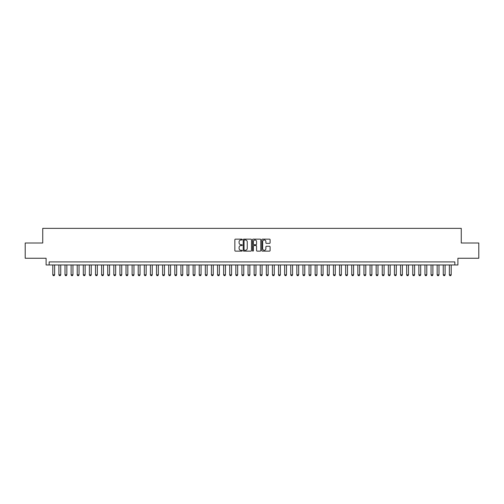 <?xml version="1.0" encoding="UTF-8"?>
<svg xmlns="http://www.w3.org/2000/svg" width="504" height="504" viewBox="0 0 504 504"><rect width="100%" height="100%" fill="white"/><g stroke="black" fill="none" stroke-linecap="round" stroke-linejoin="round"><path stroke-width="0.76" d="M242.241 239.57A0.422 0.422 0 0 0 241.819 239.148L235.456 239.148A0.598 0.598 0 0 0 234.858 239.746L234.858 250.526A0.598 0.598 0 0 0 235.456 251.124L241.819 251.124A0.422 0.422 0 0 0 242.241 250.708A0.422 0.422 0 0 0 241.819 250.286L240.994 250.286A1.915 1.915 0 0 1 239.079 248.371L239.079 247.47A1.915 1.915 0 0 1 240.994 245.555L241.819 245.555A0.422 0.422 0 0 0 242.241 245.139A0.422 0.422 0 0 0 241.819 244.717L240.994 244.717A1.915 1.915 0 0 1 239.079 242.802L239.079 241.901A1.915 1.915 0 0 1 240.994 239.986L241.819 239.986A0.422 0.422 0 0 0 242.241 239.57M269.501 243.369A0.598 0.598 0 0 0 270.1 242.771L270.1 239.746A0.598 0.598 0 0 0 269.501 239.148L262.433 239.148A0.598 0.598 0 0 0 261.834 239.746L261.834 250.526A0.598 0.598 0 0 0 262.433 251.124L269.501 251.124A0.598 0.598 0 0 0 270.1 250.526L270.1 246.872A0.598 0.598 0 0 0 269.501 246.273L266.477 246.273A0.598 0.598 0 0 0 265.879 246.872L265.879 248.686A1.6 1.6 0 0 1 264.279 250.286A1.6 1.6 0 0 1 262.672 248.686L262.672 241.586A1.6 1.6 0 0 1 264.279 239.986A1.6 1.6 0 0 1 265.879 241.586L265.879 242.771A0.598 0.598 0 0 0 266.477 243.369L269.501 243.369M454.854 264.965L457.903 264.965L457.903 258.256L478.8 258.256L478.8 243.004L461.261 243.004L461.261 228.356L42.739 228.356L42.739 243.004L25.2 243.004L25.2 258.256L46.097 258.256L46.097 264.965L454.854 264.965L454.854 261.916L49.146 261.916L49.146 264.965M251.477 239.746A0.598 0.598 0 0 0 250.879 239.148L243.81 239.148A0.598 0.598 0 0 0 243.212 239.746L243.212 250.526A0.598 0.598 0 0 0 243.81 251.124L250.879 251.124A0.598 0.598 0 0 0 251.477 250.526L251.477 239.746M253.121 239.148L260.19 239.148A0.598 0.598 0 0 1 260.788 239.746L260.788 250.526A0.598 0.598 0 0 1 260.19 251.124L257.166 251.124A0.598 0.598 0 0 1 256.567 250.526L256.567 246.154A0.598 0.598 0 0 0 255.969 245.555L253.959 245.555A0.598 0.598 0 0 0 253.361 246.154L253.361 250.708A0.422 0.422 0 0 1 252.945 251.124A0.422 0.422 0 0 1 252.523 250.708L252.523 239.746A0.598 0.598 0 0 1 253.121 239.148M244.472 239.986A0.422 0.422 0 0 0 244.049 240.408L244.049 249.864A0.422 0.422 0 0 0 244.472 250.286L245.341 250.286A1.915 1.915 0 0 0 247.256 248.371L247.256 241.901A1.915 1.915 0 0 0 245.341 239.986L244.472 239.986M256.567 241.618A1.6 1.6 0 0 0 254.967 240.017A1.6 1.6 0 0 0 253.361 241.618L253.361 244.119A0.598 0.598 0 0 0 253.959 244.717L255.969 244.717A0.598 0.598 0 0 0 256.567 244.119L256.567 241.618M52.807 264.965L52.807 274.85L54.634 274.85L54.634 264.965M54.634 274.85L54.18 275.644L53.267 275.644L52.807 274.85M58.905 264.965L58.905 274.85L60.738 274.85L60.738 264.965M60.738 274.85L60.278 275.644L59.365 275.644L58.905 274.85M65.01 264.965L65.01 274.85L66.837 274.85L66.837 264.965M66.837 274.85L66.383 275.644L65.463 275.644L65.01 274.85M71.108 264.965L71.108 274.85L72.941 274.85L72.941 264.965M72.941 274.85L72.481 275.644L71.568 275.644L71.108 274.85M77.213 264.965L77.213 274.85L79.04 274.85L79.04 264.965M79.04 274.85L78.58 275.644L77.666 275.644L77.213 274.85M83.311 264.965L83.311 274.85L85.138 274.85L85.138 264.965M85.138 274.85L84.685 275.644L83.771 275.644L83.311 274.85M89.41 264.965L89.41 274.85L91.243 274.85L91.243 264.965M91.243 274.85L90.783 275.644L89.87 275.644L89.41 274.85M95.514 264.965L95.514 274.85L97.341 274.85L97.341 264.965M97.341 274.85L96.888 275.644L95.968 275.644L95.514 274.85M101.613 264.965L101.613 274.85L103.446 274.85L103.446 264.965M103.446 274.85L102.986 275.644L102.073 275.644L101.613 274.85M107.717 264.965L107.717 274.85L109.544 274.85L109.544 264.965M109.544 274.85L109.085 275.644L108.171 275.644L107.717 274.85M113.816 264.965L113.816 274.85L115.643 274.85L115.643 264.965M115.643 274.85L115.189 275.644L114.276 275.644L113.816 274.85M119.914 264.965L119.914 274.85L121.748 274.85L121.748 264.965M121.748 274.85L121.288 275.644L120.374 275.644L119.914 274.85M126.019 264.965L126.019 274.85L127.846 274.85L127.846 264.965M127.846 274.85L127.392 275.644L126.472 275.644L126.019 274.85M132.117 264.965L132.117 274.85L133.951 274.85L133.951 264.965M133.951 274.85L133.491 275.644L132.577 275.644L132.117 274.85M138.216 264.965L138.216 274.85L140.049 274.85L140.049 264.965M140.049 274.85L139.589 275.644L138.676 275.644L138.216 274.85M144.32 264.965L144.32 274.85L146.147 274.85L146.147 264.965M146.147 274.85L145.694 275.644L144.774 275.644L144.32 274.85M150.419 264.965L150.419 274.85L152.252 274.85L152.252 264.965M152.252 274.85L151.792 275.644L150.879 275.644L150.419 274.85M156.523 264.965L156.523 274.85L158.351 274.85L158.351 264.965M158.351 274.85L157.897 275.644L156.977 275.644L156.523 274.85M162.622 264.965L162.622 274.85L164.455 274.85L164.455 264.965M164.455 274.85L163.995 275.644L163.082 275.644L162.622 274.85M168.72 264.965L168.72 274.85L170.554 274.85L170.554 264.965M170.554 274.85L170.094 275.644L169.18 275.644L168.72 274.85M174.825 264.965L174.825 274.85L176.652 274.85L176.652 264.965M176.652 274.85L176.198 275.644L175.279 275.644L174.825 274.85M180.923 264.965L180.923 274.85L182.757 274.85L182.757 264.965M182.757 274.85L182.297 275.644L181.383 275.644L180.923 274.85M187.028 264.965L187.028 274.85L188.855 274.85L188.855 264.965M188.855 274.85L188.401 275.644L187.482 275.644L187.028 274.85M193.127 264.965L193.127 274.85L194.96 274.85L194.96 264.965M194.96 274.85L194.5 275.644L193.586 275.644L193.127 274.85M199.225 264.965L199.225 274.85L201.058 274.85L201.058 264.965M201.058 274.85L200.598 275.644L199.685 275.644L199.225 274.85M205.33 264.965L205.33 274.85L207.157 274.85L207.157 264.965M207.157 274.85L206.703 275.644L205.783 275.644L205.33 274.85M211.428 264.965L211.428 274.85L213.261 274.85L213.261 264.965M213.261 274.85L212.801 275.644L211.888 275.644L211.428 274.85M217.533 264.965L217.533 274.85L219.36 274.85L219.36 264.965M219.36 274.85L218.9 275.644L217.986 275.644L217.533 274.85M223.631 264.965L223.631 274.85L225.458 274.85L225.458 264.965M225.458 274.85L225.004 275.644L224.091 275.644L223.631 274.85M229.729 264.965L229.729 274.85L231.563 274.85L231.563 264.965M231.563 274.85L231.103 275.644L230.189 275.644L229.729 274.85M235.834 264.965L235.834 274.85L237.661 274.85L237.661 264.965M237.661 274.85L237.208 275.644L236.288 275.644L235.834 274.85M241.933 264.965L241.933 274.85L243.766 274.85L243.766 264.965M243.766 274.85L243.306 275.644L242.393 275.644L241.933 274.85M248.037 264.965L248.037 274.85L249.864 274.85L249.864 264.965M249.864 274.85L249.404 275.644L248.491 275.644L248.037 274.85M254.136 264.965L254.136 274.85L255.963 274.85L255.963 264.965M255.963 274.85L255.509 275.644L254.596 275.644L254.136 274.85M260.234 264.965L260.234 274.85L262.067 274.85L262.067 264.965M262.067 274.85L261.608 275.644L260.694 275.644L260.234 274.85M266.339 264.965L266.339 274.85L268.166 274.85L268.166 264.965M268.166 274.85L267.712 275.644L266.792 275.644L266.339 274.85M272.437 264.965L272.437 274.85L274.271 274.85L274.271 264.965M274.271 274.85L273.811 275.644L272.897 275.644L272.437 274.85M278.542 264.965L278.542 274.85L280.369 274.85L280.369 264.965M280.369 274.85L279.909 275.644L278.995 275.644L278.542 274.85M284.64 264.965L284.64 274.85L286.467 274.85L286.467 264.965M286.467 274.85L286.014 275.644L285.1 275.644L284.64 274.85M290.739 264.965L290.739 274.85L292.572 274.85L292.572 264.965M292.572 274.85L292.112 275.644L291.199 275.644L290.739 274.85M296.843 264.965L296.843 274.85L298.67 274.85L298.67 264.965M298.67 274.85L298.217 275.644L297.297 275.644L296.843 274.85M302.942 264.965L302.942 274.85L304.775 274.85L304.775 264.965M304.775 274.85L304.315 275.644L303.402 275.644L302.942 274.85M309.04 264.965L309.04 274.85L310.873 274.85L310.873 264.965M310.873 274.85L310.414 275.644L309.5 275.644L309.04 274.85M315.145 264.965L315.145 274.85L316.972 274.85L316.972 264.965M316.972 274.85L316.518 275.644L315.599 275.644L315.145 274.85M321.243 264.965L321.243 274.85L323.077 274.85L323.077 264.965M323.077 274.85L322.617 275.644L321.703 275.644L321.243 274.85M327.348 264.965L327.348 274.85L329.175 274.85L329.175 264.965M329.175 274.85L328.721 275.644L327.802 275.644L327.348 274.85M333.446 264.965L333.446 274.85L335.28 274.85L335.28 264.965M335.28 274.85L334.82 275.644L333.906 275.644L333.446 274.85M339.545 264.965L339.545 274.85L341.378 274.85L341.378 264.965M341.378 274.85L340.918 275.644L340.005 275.644L339.545 274.85M345.649 264.965L345.649 274.85L347.476 274.85L347.476 264.965M347.476 274.85L347.023 275.644L346.103 275.644L345.649 274.85M351.748 264.965L351.748 274.85L353.581 274.85L353.581 264.965M353.581 274.85L353.121 275.644L352.208 275.644L351.748 274.85M357.853 264.965L357.853 274.85L359.68 274.85L359.68 264.965M359.68 274.85L359.226 275.644L358.306 275.644L357.853 274.85M363.951 264.965L363.951 274.85L365.784 274.85L365.784 264.965M365.784 274.85L365.324 275.644L364.411 275.644L363.951 274.85M370.049 264.965L370.049 274.85L371.883 274.85L371.883 264.965M371.883 274.85L371.423 275.644L370.509 275.644L370.049 274.85M376.154 264.965L376.154 274.85L377.981 274.85L377.981 264.965M377.981 274.85L377.527 275.644L376.608 275.644L376.154 274.85M382.252 264.965L382.252 274.85L384.086 274.85L384.086 264.965M384.086 274.85L383.626 275.644L382.712 275.644L382.252 274.85M388.357 264.965L388.357 274.85L390.184 274.85L390.184 264.965M390.184 274.85L389.724 275.644L388.811 275.644L388.357 274.85M394.456 264.965L394.456 274.85L396.283 274.85L396.283 264.965M396.283 274.85L395.829 275.644L394.916 275.644L394.456 274.85M400.554 264.965L400.554 274.85L402.387 274.85L402.387 264.965M402.387 274.85L401.927 275.644L401.014 275.644L400.554 274.85M406.659 264.965L406.659 274.85L408.486 274.85L408.486 264.965M408.486 274.85L408.032 275.644L407.112 275.644L406.659 274.85M412.757 264.965L412.757 274.85L414.59 274.85L414.59 264.965M414.59 274.85L414.131 275.644L413.217 275.644L412.757 274.85M418.862 264.965L418.862 274.85L420.689 274.85L420.689 264.965M420.689 274.85L420.229 275.644L419.315 275.644L418.862 274.85M424.96 264.965L424.96 274.85L426.787 274.85L426.787 264.965M426.787 274.85L426.334 275.644L425.42 275.644L424.96 274.85M431.059 264.965L431.059 274.85L432.892 274.85L432.892 264.965M432.892 274.85L432.432 275.644L431.519 275.644L431.059 274.85M437.163 264.965L437.163 274.85L438.99 274.85L438.99 264.965M438.99 274.85L438.537 275.644L437.617 275.644L437.163 274.85M443.262 264.965L443.262 274.85L445.095 274.85L445.095 264.965M445.095 274.85L444.635 275.644L443.722 275.644L443.262 274.85M449.366 264.965L449.366 274.85L451.193 274.85L451.193 264.965M451.193 274.85L450.734 275.644L449.82 275.644L449.366 274.85"/></g></svg>
